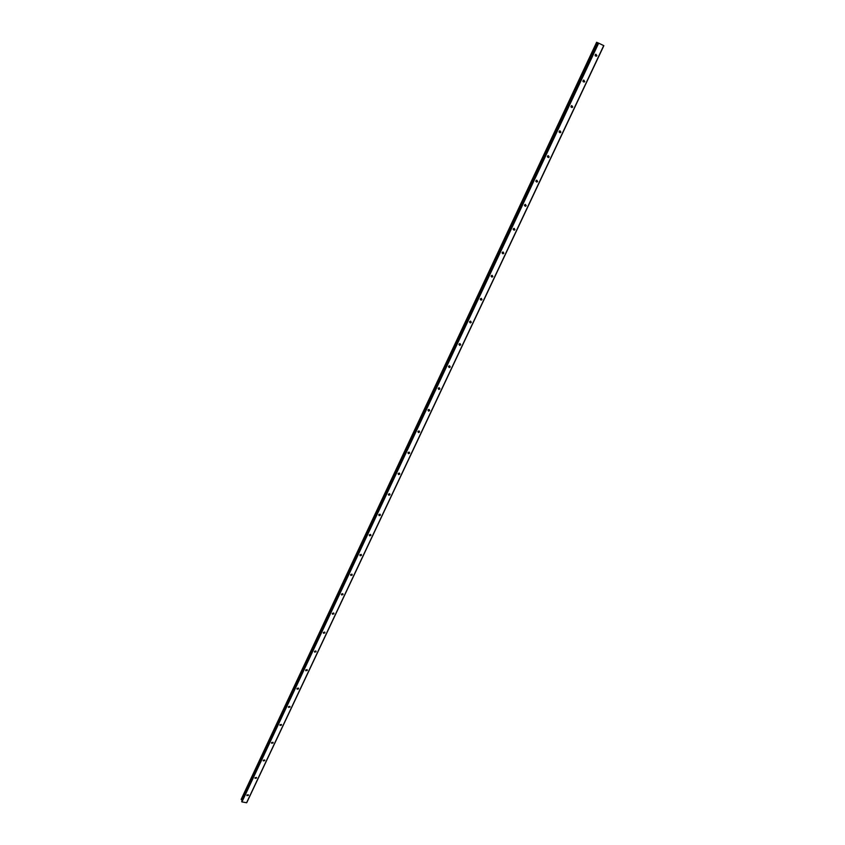 <?xml version="1.0" encoding="UTF-8"?>
<svg xmlns="http://www.w3.org/2000/svg" width="845" height="845" viewBox="0 0 845 845"><rect width="100%" height="100%" fill="white"/><g stroke="black" fill="none" stroke-linecap="round" stroke-linejoin="round"><path stroke-width="1.27" d="M246.867 795.039L246.909 795.599L248.398 795.325L248.345 794.775L246.867 795.039M595.134 55.569L595.693 54.323M595.239 54.84L596.264 56.245L596.908 55.643L595.873 54.238L595.239 54.84M582.965 81.363L583.568 80.159M583.071 80.687L584.075 82.071L584.74 81.469L583.737 80.085L583.071 80.687M570.956 106.808L571.6 105.646M571.062 106.195L572.044 107.558L572.73 106.956L571.748 105.593L571.062 106.195M559.105 131.926L559.781 130.817M559.21 131.376L560.172 132.728L560.879 132.116L559.918 130.774L559.21 131.376M547.402 156.726L548.109 155.67M547.518 156.24L548.437 157.571L549.176 156.959L548.247 155.628L547.687 155.966M535.857 181.21L536.586 180.207M535.962 180.777L536.86 182.087L537.621 181.474L536.723 180.165L535.962 180.777M524.46 205.377L525.199 204.437M524.555 205.008L525.421 206.307L526.213 205.694L525.347 204.395L524.555 205.008M513.211 229.238L513.961 228.361M513.295 228.942L514.13 230.21L514.943 229.597L514.109 228.33L513.295 228.942M502.099 252.803L502.859 251.99M502.173 252.57L502.976 253.827L503.821 253.215L503.018 251.958L502.173 252.57M491.125 276.083L491.822 275.502M491.198 275.903L491.959 277.139L492.836 276.526L492.065 275.29L491.198 275.903M480.298 299.067L480.995 298.486M480.351 298.95L481.08 300.165L481.988 299.563L481.249 298.338L480.351 298.95M469.609 321.765L470.306 321.195M469.63 321.713L470.327 322.906L471.267 322.304L470.57 321.111L469.63 321.713M459.046 344.2L459.712 345.373L460.683 344.781L460.018 343.598L459.046 344.2L459.743 343.63M448.632 366.339L449.286 365.853M448.589 366.413L449.213 367.564L450.216 366.973L449.593 365.822L448.589 366.413M438.344 388.225L438.935 387.802M438.27 388.362L438.851 389.492L439.886 388.901L439.305 387.781L438.27 388.362M428.183 409.846L428.711 409.498M428.056 410.047L428.605 411.145L429.682 410.575L429.133 409.476L428.056 410.047M417.979 431.468L418.486 432.545L419.595 431.985L419.078 430.908L417.979 431.468M408.008 452.645L408.484 453.691L409.624 453.142L409.149 452.096L408.008 452.645M398.164 473.57L398.597 474.594L399.769 474.056L399.336 473.031L398.164 473.57M388.436 494.251L388.827 495.244L390.031 494.716L389.629 493.723L388.436 494.251M378.813 514.689L379.173 515.651L380.408 515.144L380.039 514.172L378.813 514.689M369.307 534.885L369.635 535.825L370.902 535.329L370.564 534.399L369.307 534.885M359.907 554.859L360.202 555.767L361.491 555.292L361.195 554.383L359.907 554.859M350.612 574.6L350.886 575.477L352.196 575.022L351.921 574.146L350.612 574.6M341.422 594.12L341.665 594.964L343.007 594.521L342.764 593.676L341.422 594.12M332.349 613.417L332.56 614.23L333.923 613.808L333.701 612.995L332.349 613.417M323.36 632.493L323.561 633.285L324.934 632.873L324.744 632.092L323.36 632.493M314.488 651.368L314.657 652.118L316.051 651.738L315.882 650.977L314.488 651.368M305.7 670.022L305.848 670.75L307.263 670.381L307.115 669.652L305.7 670.022M297.017 688.474L297.155 689.171L298.581 688.823L298.443 688.115L297.017 688.474M288.43 706.726L288.546 707.402L289.983 707.054L289.877 706.378L288.43 706.726M279.938 724.778L280.033 725.422L281.491 725.094L281.385 724.45L279.938 724.778M271.53 742.628L271.615 743.251L273.083 742.945L272.998 742.311L271.53 742.628M263.217 760.289L263.291 760.891L264.76 760.595L264.696 759.993L263.217 760.289M255 777.759L255.053 778.329L256.542 778.055L256.479 777.474L255 777.759M388.827 495.244L388.373 494.409M603.721 45.588L246.582 802.75L241.955 801.905L598.661 43.158L603.848 45.662L246.751 802.644L603.858 45.662M241.269 799.507L596.792 42.366L241.269 799.507L242.019 800.268M246.751 802.644L603.742 45.609M598.323 43L241.712 801.725M598.271 42.979L241.67 801.694M241.364 799.56L596.792 42.366M596.908 42.419L597.595 42.736L241.85 799.951M241.892 800.004L597.595 42.736M241.163 799.37L596.623 42.282M241.976 800.099L597.795 42.82M241.934 800.046L597.721 42.789M596.264 56.245L595.197 55.759M584.075 82.071L583.008 81.532M572.044 107.558L570.988 106.966M560.172 132.728L559.126 132.084M548.437 157.571L547.423 156.874M536.86 182.087L535.867 181.348M525.421 206.307L524.46 205.525M514.13 230.21L513.2 229.396M502.976 253.827L502.078 252.972M491.959 277.139L491.103 276.262M481.08 300.165L480.256 299.267M470.327 322.906L469.545 321.998M459.712 345.373L458.972 344.454M449.213 367.564L448.526 366.635M438.851 389.492L438.196 388.563M428.605 411.145L427.992 410.226M418.486 432.545L417.916 431.637M408.484 453.691L407.955 452.793M398.597 474.594L398.111 473.707M379.173 515.651L378.761 514.816M369.635 535.825L369.254 535.012M360.202 555.767L359.854 554.985M350.886 575.477L350.569 574.727M341.665 594.964L341.38 594.236M332.56 614.23L332.296 613.533M323.561 633.285L323.318 632.62M314.657 652.118L314.435 651.484M305.848 670.75L305.658 670.148M297.155 689.171L296.975 688.601M288.546 707.402L288.388 706.853"/></g></svg>

